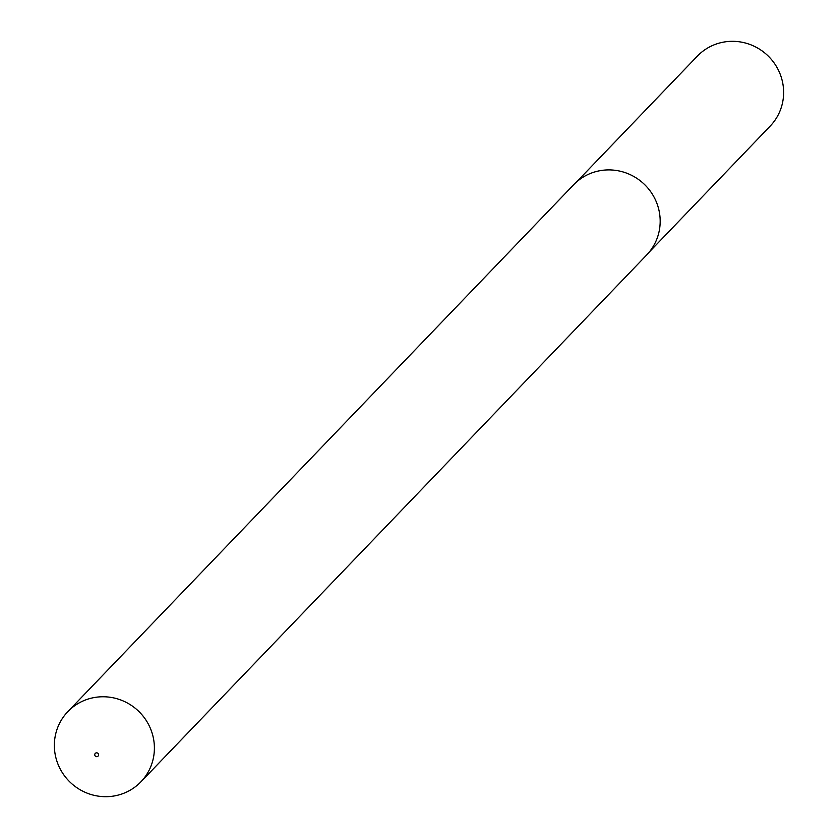 <?xml version="1.0" encoding="UTF-8"?>
<svg xmlns="http://www.w3.org/2000/svg" width="838" height="838" viewBox="0 0 838 838"><rect width="100%" height="100%" fill="white"/><g stroke="black" fill="none" stroke-linecap="round" stroke-linejoin="round"><path stroke-width="1.26" d="M576.471 182.056L697.342 56.146A50.49 49.159 43.8 0 1 724.828 41.9A50.49 49.159 43.8 0 1 777.528 68.433A50.49 49.159 43.8 0 1 770.195 126.088L649.314 251.997M67.826 711.64L573.621 184.789A50.657 49.316 43.8 0 1 601.192 170.491A50.657 49.316 43.8 0 1 654.059 197.108A50.657 49.316 43.8 0 1 646.706 254.951L140.92 781.802A50.657 49.316 43.8 0 1 113.35 796.1A50.657 49.316 43.8 0 1 60.472 769.483A50.657 49.316 43.8 0 1 67.826 711.64A50.657 49.316 43.8 0 1 95.396 697.352A50.657 49.316 43.8 0 1 148.274 723.959A50.657 49.316 43.8 0 1 140.92 781.802M97.019 756.651A1.948 1.896 -136.2 0 0 98.559 754.451A1.948 1.896 -136.2 0 0 96.328 752.849A1.948 1.896 -136.2 0 0 94.778 755.038A1.948 1.896 -136.2 0 0 97.019 756.651"/></g></svg>
